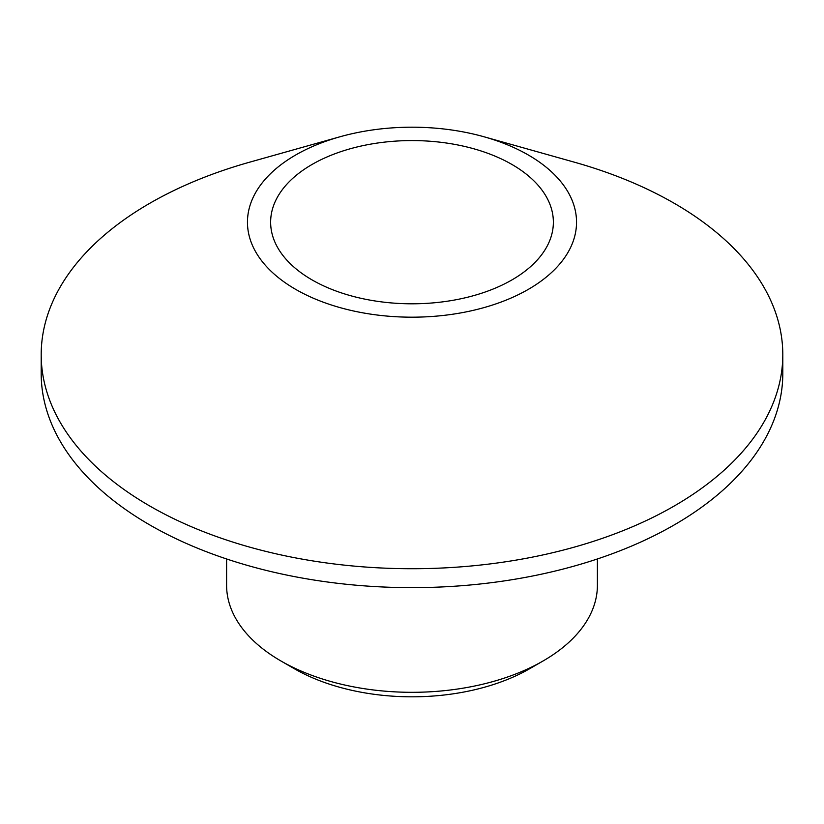<?xml version="1.0" encoding="UTF-8"?>
<svg xmlns="http://www.w3.org/2000/svg" width="824" height="824" viewBox="0 0 824 824"><rect width="100%" height="100%" fill="white"/><g stroke="black" fill="none" stroke-linecap="round" stroke-linejoin="round"><path stroke-width="1.24" d="M597.4 558.96L597.4 585.277A185.4 107.038 180 0 1 543.098 660.961L529.791 668.645A166.582 96.181 180 0 1 294.209 668.645L280.902 660.961A185.4 107.038 180 0 1 226.6 585.277L226.6 558.96M529.791 668.645L529.791 668.645A166.582 96.181 180 0 1 529.791 668.645L543.098 660.961A185.4 107.038 180 0 1 280.902 660.961M484.048 136.784L574.369 162.184A370.8 214.075 180 0 1 782.8 354.639A370.8 214.075 180 0 1 674.197 506.018A370.8 214.075 180 0 1 270.097 552.43A370.8 214.075 180 0 1 41.2 354.639A370.8 214.075 180 0 1 149.803 203.27A370.8 214.075 180 0 1 249.631 162.184L339.952 136.784A164.543 94.997 180 0 1 484.048 136.784A164.543 94.997 180 0 1 528.349 289.358A164.543 94.997 180 0 1 295.651 289.358A164.543 94.997 180 0 1 295.651 155.015A164.543 94.997 180 0 1 339.952 136.784M782.8 354.639L782.8 373.571A370.8 214.075 180 0 1 674.197 524.939A370.8 214.075 180 0 1 270.097 571.351A370.8 214.075 180 0 1 41.2 373.571L41.2 354.639M312.038 164.47A141.368 81.617 180 0 1 466.096 146.785A141.368 81.617 180 0 1 553.368 222.192A141.368 81.617 180 0 1 511.962 279.903A141.368 81.617 180 0 1 357.904 297.588A141.368 81.617 180 0 1 270.632 222.192A141.368 81.617 180 0 1 312.038 164.47"/></g></svg>
